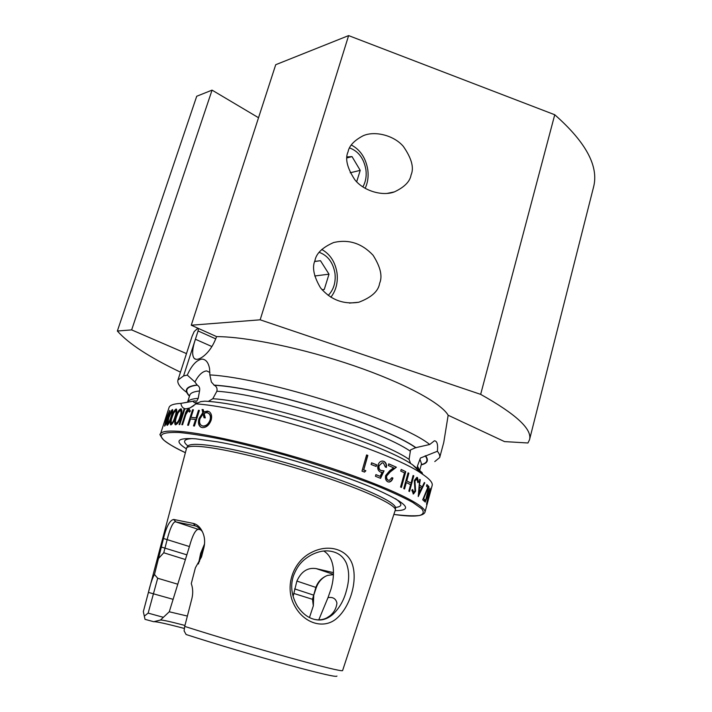 <?xml version="1.0" encoding="UTF-8"?>
<svg xmlns="http://www.w3.org/2000/svg" width="712" height="712" viewBox="0 0 712 712"><rect width="100%" height="100%" fill="white"/><g stroke="black" fill="none" stroke-linecap="round" stroke-linejoin="round"><path stroke-width="1.07" d="M323.773 551.035C328.864 554.078 331.988 559.516 333.172 567.331C333.91 574.281 333.18 581.562 330.973 589.18L328.001 597.626C332.949 596.834 335.93 598.659 336.927 603.1C336.375 608.164 334.115 612.356 330.145 615.675C326.479 618.675 322.251 620.054 317.454 619.832L314.455 619.413M198.443 563.975L200.633 553.375L204.558 543.87M204.308 545.801L201.202 553.625L199.351 561.821M311.447 552.459C329.763 542.909 349.396 550.136 353.09 566.93C357.041 583.368 349.699 607.087 336.874 618.274C324.191 629.657 303.73 623.739 294.216 605.013C284.373 586.394 292.97 561.528 311.447 552.459M345.81 592.829C348.782 582.665 350.055 573.685 346.557 563.646C343.122 555.6 336.642 551.337 327.128 550.874C322.153 550.732 316.84 552.12 311.18 555.031C301.114 560.771 297.118 566.681 293.424 575.875C290.202 585.798 291.519 595.908 297.385 606.188C303.125 614.652 309.942 619.235 317.819 619.938C322.981 620.375 328.001 618.532 332.878 614.385C338.894 608.671 343.211 601.489 345.81 592.829M417.205 468.558L417.437 466.066L420.418 458.038L437.382 451.266C438.103 444.51 437.115 441.022 434.427 440.79L429.719 444.493C400.037 420.463 267.053 378.054 209.853 374.913L211.384 382.033L214.285 385.263C216.608 386.483 217.471 388.467 216.875 391.226L212.799 398.72L208.26 401.443M424.922 512.364C427.316 506.072 390.532 487.845 332.219 468.478C274.022 449.103 207.326 433.225 178.73 431.33C167.356 430.564 161.268 431.463 160.476 434.026C159.177 433.786 160.245 435.788 163.662 440.025C169.136 444.368 176.3 448.551 185.138 452.556C155.394 438.325 153.427 431.641 179.219 432.504C190.754 433.635 205.314 435.967 222.892 439.509C241.884 443.709 262.283 448.818 284.088 454.843C317.899 464.633 348.159 474.699 374.886 485.032C390.799 491.511 403.419 497.314 412.755 502.414L421.691 508.742C424.29 512.053 423.533 514.313 419.404 515.524C413.556 516.138 405.137 515.782 394.145 514.464C412.586 517.161 422.848 516.458 424.922 512.364L432.166 485.451C432.958 482.656 429.327 478.624 421.273 473.373C389.224 450.438 249.645 407.175 195.96 403.882L200.65 401.639L204.7 401.176C252.742 403.161 382.219 442.971 412.702 464.883L422.216 472.732L419.573 470.374L417.437 466.066M429.719 444.493L415.648 447.697L410.548 449.895L409.08 459.4L410.637 463.583M195.96 403.882L189.917 407.967L185.921 408.848C183.153 408.643 181.471 406.828 180.875 403.392L194.563 400.892L196.752 401.203L198.221 398.355L199.538 390.977C200.125 388.289 199.369 386.349 197.269 385.156L194.91 382.006L187.283 375.099C191.572 365.452 196.432 360.112 201.852 359.088C205.875 359.284 208.465 362.524 209.595 368.807L209.853 374.913M194.91 382.006C198.541 375.082 202.43 371.379 206.596 370.899L209.906 372.483M197.892 402.992L194.136 402.485L193.068 401.426M314.944 260.654C311.936 267.392 313.814 276.487 320.578 287.942C330.849 299.921 343.584 304.692 358.786 302.244C371.566 297.393 378.517 291.066 379.63 283.251C382.664 276.265 380.484 266.929 373.07 255.243C361.829 243.282 348.684 239.045 333.617 242.543C322.394 247.465 316.173 253.508 314.944 260.654M348.043 151.843C344.893 158.696 347.171 168.014 354.861 179.798C363.788 191.065 382.656 196.459 394.359 191.902C404.46 187.149 410.023 181.507 411.055 174.974C414.224 167.872 411.652 158.349 403.33 146.387C393.674 135.022 374.192 130.581 362.951 135.85C354.131 140.531 349.165 145.862 348.043 151.843M168.157 417.891C166.857 422.091 165.674 424.824 164.597 426.096L166.243 418.763L169.634 410.521L168.157 417.891M171.289 417.205C170.017 421.451 168.673 424.165 167.258 425.349L167.017 425.278C166.706 423.969 167.186 421.468 168.468 417.793C169.723 413.574 171.014 410.842 172.331 409.614L172.598 409.676C172.998 411.02 172.562 413.53 171.289 417.205M175.437 416.84C174.191 421.148 172.696 423.836 170.942 424.913L170.595 424.815C170.026 423.382 170.399 420.828 171.717 417.143C172.954 412.871 174.395 410.165 176.06 409.035L176.425 409.133C177.083 410.602 176.754 413.165 175.437 416.84M180.608 416.823C179.397 421.175 177.742 423.845 175.659 424.824L175.196 424.681C174.378 423.124 174.645 420.507 175.989 416.823C177.199 412.497 178.801 409.818 180.804 408.795L181.284 408.937C182.183 410.521 181.952 413.156 180.608 416.823M184.016 409.204L184.711 409.222L179.789 424.575L179.104 424.539L184.016 409.204L179.54 424.557M180.875 403.392C173.728 403.775 169.785 405.146 169.047 407.513L160.476 434.026M318.78 619.867L328.001 597.626M293.086 596.487L296.886 581.063C301.238 571.469 307.664 567.322 316.164 568.603L333.492 572.653M201.06 529.764L198.176 529.327C195.284 530.013 192.374 535.753 189.419 546.549L169.269 611.777L160.485 620.027L153.73 621.709L145.008 619.342L143.335 611.644L148.407 592.393C150.499 583.68 152.519 577.708 154.477 574.486L163.484 538.495C166.421 526.533 169.812 520.187 173.657 519.457L193.415 523.436C197.66 524.53 200.909 527.859 203.143 533.439C204.851 537.88 205.092 542.695 203.846 547.875L201.514 556.9L195.408 567.749L191.279 583.609C192.934 588.299 193.148 593.247 191.92 598.454L184.711 626.409L184.105 630.885L186.117 634.526C215.531 644.004 256.952 656.339 288.271 664.928C320.631 673.712 336.856 677.423 336.936 676.071M184.711 626.409C214.659 635.958 257.281 648.659 290.024 657.799C323.907 667.171 341.431 671.434 342.588 670.606L395.463 509.569C394.368 504.034 363.672 489.838 319.092 475.269C274.574 460.709 224.583 448.667 201.736 446.655C193.299 445.917 188.288 446.273 186.695 447.732L143.335 611.644M325.464 576.302C321.148 578.838 318.086 582.594 316.297 587.56L313.761 595.17L313.325 605.859L309.444 617.58M395.4 510.664C414.331 510.504 406.855 502.921 372.946 487.907C333.688 471.068 259.48 449.085 217.374 441.832L195.533 438.788C177.244 437.666 174.111 440.968 186.152 448.685M421.21 464.865C427.485 463.396 428.953 460.388 425.616 455.84M434.783 461.581L439.687 457.549C440.158 455.822 439.393 453.722 437.382 451.266M439.687 457.549L443.763 442.437L448.16 415.238C441.289 403.117 404.389 383.029 353.846 365.71C303.365 348.39 246.895 336.696 216.573 336.607C213.226 345.818 208.545 352.591 202.537 356.943C198.879 359.418 196.156 359.969 194.358 358.581C191.795 355.608 192.142 349.165 195.4 339.25L198.078 330.947L215.772 338.885M197.892 328.196L194.18 331.57L192.062 336.349L177.911 380.11C177.119 383.35 180.083 387.47 186.793 392.481M186.482 353.606L131.649 329.896L117.355 331.018C128.65 343.745 149.689 357.46 180.483 372.162M187.283 375.099L183.571 375.918L195.4 339.25L211.927 346.566M177.911 380.11L183.571 375.918M196.904 385.005C186.063 386.349 183.58 390.087 189.454 396.219M416.066 447.786C385.29 425.42 264.197 387.684 213.92 385.112M422.875 474.432L421.905 472.661M448.16 415.238L504.505 441.591L527.948 442.989L529.506 439.758C532.469 429.363 516.191 414.233 480.662 394.368L554.746 114.748L348.622 35.6L260.165 319.813L480.662 394.368M216.573 336.607L191.261 325.215L260.165 319.813M191.261 325.215L275.722 64.712L348.622 35.6M117.355 331.018L196.717 96.254L212.06 90.13L131.649 329.896M258.527 117.729L212.06 90.13M529.506 439.758L593.514 187.229C599.023 166.519 586.101 142.355 554.746 114.748M153.73 621.709C155.937 621.416 166.172 623.668 184.426 628.473M160.485 620.027C162.425 619.876 170.586 621.683 184.96 625.447M169.269 611.777L187.381 616.058M429.683 494.671L427.529 502.654M430.066 488.254L426.435 498.053L428.935 486.67L425.171 502.156L429.327 490.924L426.515 504.265L430.635 489.642L427.592 499.966L430.021 488.245M426.47 486.154L426.888 484.596L428.633 486.323L423.667 498.676L424.859 499.806L424.441 501.364L422.714 499.806L427.814 487.435L426.47 486.154M419.804 485.228L422.26 486.892L424.334 482.513L424.788 482.861L418.238 496.567L419.68 479.336L420.276 479.719L419.395 485.139L419.662 479.505M418.54 482.122L417.793 482.576L417.036 479.105L414.936 480.947L415.603 491.173L413.467 493.986L411.785 490.15L412.64 489.518L413.805 492.392L414.998 490.888L414.295 480.556L416.849 477.352L417.463 477.512L418.54 482.122L417.793 482.238M406.766 480.894L411.02 483.101L413.102 475.483L413.797 475.865L409.525 491.511L408.822 491.147L410.575 484.712L406.321 482.505L404.55 488.975L403.748 488.583L408.074 472.83L408.866 473.231L406.766 480.894L408.483 473.168L408.047 472.946M401.417 487.453L400.571 487.053L404.478 472.866L400.731 471.068L401.185 469.448L405.76 471.664L401.417 487.453M392.917 478.055L392.579 478.001C391.84 480.395 390.585 481.73 388.797 482.015L389.135 482.06C390.924 481.775 392.187 480.44 392.917 478.055L391.938 477.618L389.286 480.377L387.995 480.146L388.788 480.333M389.135 482.06L387.817 481.81C385.762 480.68 385.041 478.598 385.646 475.563L389.598 470.828L393.603 467.802L388.289 465.488L388.743 463.85L396.388 467.223L390.274 471.914L386.732 475.883C386.367 477.983 386.892 479.425 388.325 480.191M375.438 476.275L375.9 474.619L380.172 476.337L382.024 472.376L380.484 472.092C378.081 470.801 377.253 468.514 377.983 465.23C378.704 462.844 380.048 461.456 381.997 461.064L383.955 461.367C386.011 462.488 386.821 464.509 386.385 467.428L385.317 466.983L383.43 462.987L382.104 462.782L379.113 465.755C378.651 468.113 379.327 469.706 381.142 470.525L384.071 470.819L380.573 478.339L375.438 476.275M376.167 466.458L371.094 464.464L371.566 462.809L376.63 464.811L376.167 466.458M363.725 469.929L365.852 470.73L364.58 472.092L361.999 471.13L366.591 454.941L367.837 455.413L363.725 469.929L367.588 455.413L366.564 455.021M202.066 409.489L203.267 409.649L203.819 411.937L207.468 411.064L209.453 411.865C211.58 413.708 212.14 416.511 211.126 420.258C209.132 425.295 206.186 427.743 202.279 427.609L200.481 426.906C198.417 425.108 197.954 422.296 199.075 418.469L202.795 412.649L202.066 409.489L203.294 409.756M192.578 409.712L193.415 409.783L191.012 417.33L196.049 417.891L198.461 410.299L199.387 410.415L194.429 426.034L193.504 425.91L195.542 419.493L190.505 418.923L188.475 425.304L187.639 425.215L192.578 409.712L188.039 425.251M182.566 424.752L181.827 424.699L185.156 414.295C185.912 411.198 187.131 409.436 188.831 409.026L190.38 410.949L189.534 412.097L188.288 410.602L185.85 414.491L182.566 424.752M202.252 531.401L197.269 526.649L195.141 525.839L175.9 521.914C173.007 520.668 169.278 531.01 167.213 539.411L163.769 552.77L158.829 558.128M185.423 559.543L163.769 552.77M154.477 574.486L157.69 578.242L148.149 613.112L144.296 616.129M177.742 584.205L157.69 578.242M163.315 617.295L148.149 613.112M313.325 605.859L312.506 599.308L315.941 587.186C318.024 581.562 321.877 577.646 327.493 575.429L333.447 574.62M312.506 599.308L293.949 593.497M296.886 581.063L316.297 587.56M163.484 538.495L189.419 546.549M173.657 519.457L175.9 521.914L198.176 529.327M193.415 523.436L195.141 525.839L196.619 526.337M164.81 425.918L165.015 424.575M169.171 412.034L169.874 410.806M169.136 412.034L166.457 418.638L164.979 424.557L167.863 417.997L169.136 412.034M167.356 425.313L167.445 423.115M171.307 411.616L172.687 409.783M172.482 413.022L172.242 411.296M167.703 423.809L169.18 422.768M171.823 411.144L168.797 417.704L167.747 423.809C168.86 422.759 169.901 420.587 170.871 417.276C171.912 414.331 172.286 412.301 171.993 411.189L171.823 411.144M170.96 424.913L171.316 420M173.595 413.236L176.487 409.186L176.06 409.035M171.37 423.355L171.841 423.507C173.212 422.536 174.369 420.374 175.303 417.018C176.38 414.081 176.674 412.008 176.193 410.797L176.024 410.735M175.544 410.584L173.577 413.289L172.162 417.099C171.111 420.018 170.791 422.091 171.2 423.293L171.432 423.364C172.802 422.394 173.959 420.231 174.903 416.876C175.971 413.93 176.273 411.856 175.784 410.646L175.544 410.584M175.588 424.815C174.787 423.248 175.054 420.632 176.389 416.974C177.6 412.649 179.202 409.97 181.204 408.946L181.302 408.946M176.069 423.24L176.54 423.4C178.169 422.51 179.433 420.356 180.341 416.965C181.453 414.019 181.667 411.901 180.99 410.602L180.777 410.521M180.278 410.352L178.018 412.987L176.549 416.814C175.472 419.742 175.241 421.86 175.846 423.159L176.14 423.248C177.769 422.358 179.041 420.214 179.949 416.814C181.062 413.868 181.275 411.75 180.599 410.45L180.278 410.352M182.245 424.726L185.538 414.446C186.286 411.349 187.514 409.587 189.205 409.178L189.392 409.204M189.704 411.865L188.725 410.762M193.878 425.954L195.542 419.493M191.012 417.33L196.396 418.042L198.461 410.299M199.351 410.521L198.808 410.45M203.819 411.937L208.928 411.536M201.309 427.351L200.811 427.058C198.755 425.26 198.283 422.447 199.413 418.62L203.125 412.8L202.395 409.64M202.057 425.794L203.107 426.141C206.284 426.274 208.696 424.299 210.343 420.231C211.144 417.196 210.663 414.945 208.919 413.485L208.18 413.076M204.317 417.766L203.089 413.894L200.028 418.647C199.138 421.762 199.583 424.023 201.345 425.42L202.786 425.998C205.982 426.123 208.394 424.156 210.04 420.089C210.841 417.054 210.36 414.802 208.607 413.343L206.925 412.666L204.121 413.209L205.296 417.908L204.024 417.722L203.089 413.894M365.852 470.73L363.485 469.92M365.603 470.721L364.384 472.012M376.63 464.811L371.539 462.889M376.354 464.785L375.909 466.36M380.172 476.337L375.874 474.699M382.024 472.376L381.356 472.323M382.549 461.038L383.652 461.34C385.682 462.444 386.491 464.438 386.091 467.303M382.442 462.764L378.82 465.728C378.357 468.087 379.033 469.68 380.84 470.498L382.273 470.81M383.732 470.846L380.306 478.224M396.388 467.223L388.716 463.939M396.05 467.179L389.945 471.869L386.411 475.839C386.046 477.948 386.572 479.381 387.995 480.146M392.579 478.001L391.912 477.707M405.76 471.664L401.15 469.546M405.386 471.602L401.07 487.293M406.321 482.505L404.193 488.797M411.02 483.101L406.383 480.822M413.797 475.865L413.067 475.607M413.405 475.794L409.16 491.324M416.556 478.989L414.535 480.867L415.194 491.084L413.067 493.906M412.266 489.794L413.574 492.339M416.885 477.352L418.131 482.033M422.26 486.892L419.395 485.139M424.788 482.861L424.254 482.683M424.361 482.763L418.264 495.579M419.644 486.99L418.612 493.443L421.584 488.29L419.644 486.99L419.03 493.541M426.826 484.827L428.633 486.323M424.076 501.008L424.859 499.806M424.432 499.691L423.667 498.676M428.206 486.216L427.752 487.373M426.292 498.017L425.963 498.898M198.434 328.446L198.078 330.947M362.835 186.918C365.648 181.996 366.689 176.336 365.95 169.945C364.001 158.616 358.554 151.273 349.61 147.927M365.14 188.36C367.73 182.868 368.629 176.781 367.837 170.079C365.923 158.206 360.432 149.849 351.345 145.008M347.047 156.916L352.022 156.595L360.219 170.364L356.676 181.791M346.975 157.904L352.022 156.595M350.215 172.767L360.219 170.364M328.196 295.453C333.661 289.74 335.922 282.379 334.978 273.363C333.127 262.586 327.876 255.572 319.225 252.333M330.849 297.26C336.019 290.558 338.075 282.495 337.025 273.07C335.281 262.078 330.19 254.202 321.771 249.458M322.073 289.784L324.272 289.464L329.006 274.182L320.471 260.69L314.722 261.42M314.695 261.518L320.471 260.69M314.722 275.98L329.006 274.182M322.011 289.704L324.272 289.464M395.409 508.065L395.374 507.273C394.279 501.684 363.805 487.515 319.555 473.035C275.375 458.555 225.731 446.638 203.009 444.715C194.616 443.994 189.623 444.377 188.021 445.854L187.567 446.495M395.409 507.433C402.636 506.704 402.663 503.784 395.48 498.685M421.273 464.633C427.147 463.129 428.464 460.166 425.206 455.76M199.538 390.977C193.726 391.582 190.469 392.988 189.784 395.187L187.674 401.755M197.269 385.156C186.678 386.465 184.096 390.069 189.525 395.988M198.221 398.355C192.418 398.747 188.938 399.877 187.781 401.737M194.002 401.07L184.355 402.805M415.648 447.697C384.934 425.411 264.41 387.862 214.285 385.263M410.076 451.061C379.772 429.852 265.389 394.261 216.875 391.226M419.697 470.401L421.495 463.823L419.929 459.16M409.08 459.4C379.674 438.485 260.895 401.595 212.799 398.72M413.77 465.782L413.254 465.426M422.367 474.085L421.504 472.572M192.605 438.592C183.812 438.957 182.245 441.422 187.906 445.961M186.838 554.835L161.224 547.003M173.141 599.344L148.407 592.393M333.456 574.361L316.164 568.603M313.761 595.17L294.626 588.886M186.695 447.732L188.012 445.623M395.463 509.569L395.507 507.086M349.396 303.089L358.786 302.244M387.034 193.424L394.359 191.902M196.752 401.203L195.524 401.23M412.702 464.883L421.273 473.373M429.363 495.872L427.859 501.453M330.145 615.675L326.844 617.865M196.014 359.293L194.358 358.581M194.136 402.485L195.738 403.134M193.851 405.626L189.917 407.967"/></g></svg>
